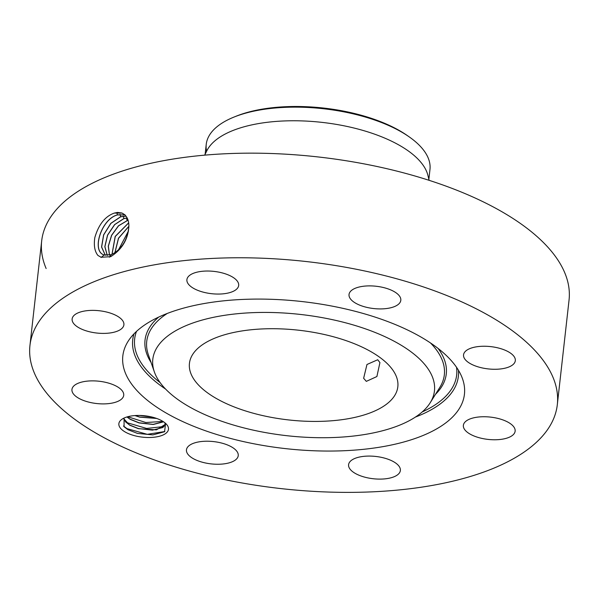 <?xml version="1.0" encoding="UTF-8"?>
<svg xmlns="http://www.w3.org/2000/svg" width="599" height="599" viewBox="0 0 599 599"><rect width="100%" height="100%" fill="white"/><g stroke="black" fill="none" stroke-linecap="round" stroke-linejoin="round"><path stroke-width="0.9" d="M393.7 397.017A104.847 45.135 -173.6 0 0 397.826 386.759A104.847 45.135 -173.6 0 0 311.016 331.921A104.847 45.135 -173.6 0 0 193.567 353.125A104.847 45.135 -173.6 0 0 189.441 363.383A104.847 45.135 -173.6 0 0 276.251 418.222A104.847 45.135 -173.6 0 0 393.7 397.017M409.087 136.797A112.567 48.459 6.4 0 0 286.696 107.288A112.567 48.459 -173.6 0 0 233.835 117.134L236.028 116.251A109.917 47.321 6.4 0 1 287.64 106.629A109.917 47.321 6.4 0 1 407.148 135.441L409.087 136.797A112.567 48.459 6.4 0 1 429.97 169.45L428.862 179.341M379.923 362.582L377.714 359.744L366.97 364.492L363.638 378.276L366.318 381.368L376.898 376.531L379.923 362.582M333.171 437.532A141.708 61.008 -173.6 0 0 430.164 402.813A141.708 61.008 -173.6 0 0 391.709 339.962A141.708 61.008 -173.6 0 0 254.096 312.611A141.708 61.008 -173.6 0 0 154.347 371.874A141.708 61.008 -173.6 0 0 333.171 437.532M233.835 117.134A112.567 48.459 -173.6 0 0 210.676 133.345A112.567 48.459 6.4 0 0 206.236 144.352L205.128 154.25M206.595 151.277A112.567 48.459 6.4 0 1 206.236 144.352M429.101 180.329L427.941 175.5A112.567 48.459 -173.6 0 0 326.642 122.937A112.567 48.459 -173.6 0 0 209.148 146.972A112.567 48.459 -173.6 0 0 206.88 150.708L204.678 155.156M557.317 404.647A265.335 114.229 -173.6 0 0 337.619 265.874A265.335 114.229 -173.6 0 0 40.403 319.537A265.335 114.229 -173.6 0 0 29.95 345.496A265.335 114.229 -173.6 0 0 249.648 484.269A265.335 114.229 -173.6 0 0 546.865 430.606A265.335 114.229 -173.6 0 0 557.317 404.647L569.05 300.047A265.335 114.229 -173.6 0 0 349.352 161.266A265.335 114.229 -173.6 0 0 52.135 214.936A265.335 114.229 -173.6 0 0 41.683 240.888A265.335 114.229 -173.6 0 0 46.13 268.517M341.595 450.83A171.876 73.991 -173.6 0 0 462.57 378.942A171.876 73.991 -173.6 0 0 245.672 299.313A171.876 73.991 -173.6 0 0 128.036 341.423A171.876 73.991 -173.6 0 0 174.676 417.653A171.876 73.991 -173.6 0 0 341.595 450.83M117.509 212.42L114.319 213.087C105.169 216.306 98.678 224.46 94.829 237.548C93.646 245.448 94.679 251.408 97.922 255.436L101.089 257.263L110.68 256.679C122.001 249.491 128.074 239.383 128.875 226.37C128.942 220.994 127.415 217.018 124.3 214.442L121.911 213.057L117.509 212.42L121.911 212.997L124.3 214.442M382.244 287.258A26.049 11.216 -173.6 0 0 349.03 294.498A26.049 11.216 -173.6 0 0 367.591 307.549A26.049 11.216 -173.6 0 0 400.806 300.309A26.049 11.216 -173.6 0 0 382.244 287.258M225.187 293.577A26.049 11.216 -173.6 0 0 238.679 285.446A26.049 11.216 -173.6 0 0 226.557 274.252A26.049 11.216 -173.6 0 0 200.388 271.519A26.049 11.216 -173.6 0 0 186.903 279.643A26.049 11.216 -173.6 0 0 199.018 290.837A26.049 11.216 -173.6 0 0 225.187 293.577M122.877 327.339A26.049 11.216 -173.6 0 0 123.903 324.793A26.049 11.216 -173.6 0 0 102.339 311.166A26.049 11.216 -173.6 0 0 73.153 316.429A26.049 11.216 -173.6 0 0 72.127 318.982A26.049 11.216 -173.6 0 0 93.699 332.61A26.049 11.216 -173.6 0 0 122.877 327.339M120.594 389.065A26.049 11.216 -173.6 0 0 92.044 380.867A26.049 11.216 -173.6 0 0 71.947 389.477A26.049 11.216 -173.6 0 0 75.077 395.699A26.049 11.216 -173.6 0 0 103.627 403.898A26.049 11.216 -173.6 0 0 123.723 395.288A26.049 11.216 -173.6 0 0 120.594 389.065M219.676 442.594A26.049 11.216 -173.6 0 0 186.461 449.834A26.049 11.216 -173.6 0 0 205.023 462.885A26.049 11.216 -173.6 0 0 238.237 455.637A26.049 11.216 -173.6 0 0 219.676 442.594M362.081 456.565A26.049 11.216 -173.6 0 0 348.588 464.689A26.049 11.216 -173.6 0 0 360.71 475.891A26.049 11.216 -173.6 0 0 386.879 478.623A26.049 11.216 -173.6 0 0 400.364 470.5A26.049 11.216 -173.6 0 0 388.249 459.298A26.049 11.216 -173.6 0 0 362.081 456.565M464.39 422.804A26.049 11.216 -173.6 0 0 463.364 425.35A26.049 11.216 -173.6 0 0 484.928 438.977A26.049 11.216 -173.6 0 0 514.114 433.706A26.049 11.216 -173.6 0 0 515.14 431.16A26.049 11.216 -173.6 0 0 493.569 417.533A26.049 11.216 -173.6 0 0 464.39 422.804M466.673 361.077A26.049 11.216 -173.6 0 0 495.223 369.276A26.049 11.216 -173.6 0 0 515.32 360.665A26.049 11.216 -173.6 0 0 512.19 354.443A26.049 11.216 -173.6 0 0 483.64 346.244A26.049 11.216 -173.6 0 0 463.544 354.855A26.049 11.216 -173.6 0 0 466.673 361.077M150.693 416.747A24.963 10.745 -173.6 0 0 122.443 418.933A24.963 10.745 -173.6 0 0 136.654 436.192A24.963 10.745 -173.6 0 0 162.606 435.188A24.963 10.745 -173.6 0 0 166.05 423.822A24.963 10.745 -173.6 0 0 150.693 416.747M123.192 213.678L121.986 213.102L114.349 213.079M125.079 214.891L117.456 214.876C101.179 218.949 91.183 251.423 104.159 254.964L111.279 254.702C121.657 249.431 127.52 239.982 128.875 226.37L118.535 238.282L114.911 252.83M103.56 254.71L104.159 254.964L101.096 257.48M124.068 418.057L124.068 426.735L127.984 429.723L137.485 433.414L152.872 434.881L164.545 431.744L165.624 423.411M125.146 214.936L117.531 214.921C101.253 218.987 91.265 251.46 104.233 255.002M164.875 422.774L165.137 424.489L156.429 429.857L138.414 428.689L129.631 425.17L123.596 418.491M165.144 424.421L162.891 427.499L152.528 430.134L138.429 428.57L129.451 424.931L125.745 422.048L123.634 418.454M128.411 231.169L118.512 249.91M128.433 231.034L118.415 250.008M125.992 216.149L120.669 216.711L110.8 223.367L103.605 234.875L101.56 247.02L105.312 255.301M126.022 216.187L120.751 216.756L110.89 223.39L103.694 234.883L101.635 247.013L105.349 255.316M163.49 421.763L153.134 424.369L139.073 422.797L130.103 419.158L127.055 416.926M163.579 421.823L153.217 424.489L139.058 422.924L130.282 419.397L126.943 416.964M128.882 226.28L118.46 238.245L114.836 252.883M127.13 217.924L123.888 218.538L114.604 224.595L107.528 235.13L104.825 246.691L107.273 255.496M127.16 217.969L123.963 218.583L114.694 224.625L107.625 235.13L104.9 246.683L107.318 255.496M156.459 418.372L139.724 417.031L135.187 415.549M156.713 418.461L139.709 417.151L134.91 415.564M128.688 222.888L115.27 236.47L112.013 254.41M128.673 222.813L115.188 236.433L111.953 254.44M128.051 220.11L118.445 225.823L111.556 235.332L108.277 246.174L109.467 255.241M128.066 220.162L118.535 225.845L111.654 235.332L108.359 246.159L109.52 255.226M123.454 426.031L127.093 428.659L147.294 434.327L164.845 431.535M124.719 420.805L127.744 422.887L146.635 428.45L164.089 426.51M127.744 416.732L145.879 422.527L162.965 421.426M139.425 415.444L152.356 417.144M430.479 342.95A149.735 64.46 6.4 0 1 439.801 387.418L430.164 402.813M154.347 371.874L148.357 354.728A149.735 64.46 6.4 0 1 167.308 313.427M438.079 348.431A151.569 65.254 6.4 0 1 435.466 394.337M151.053 362.44A151.569 65.254 6.4 0 1 158.683 317.096M456.528 367.299A162.007 69.746 6.4 0 1 422.168 411.985M160.113 382.596A162.007 69.746 6.4 0 1 136.505 331.397M458.43 370.242A163.841 70.54 6.4 0 1 415.399 417.076M165.586 389.058A163.841 70.54 6.4 0 1 134.004 333.853M111.279 254.702L109.415 257.196M117.456 214.876L116.805 212.54M120.669 216.711L120.025 214.367M123.888 218.538L123.237 216.202M127.1 220.372L126.449 218.036M128.388 417.121L128.882 416.447M41.683 240.888L29.95 345.496"/></g></svg>
